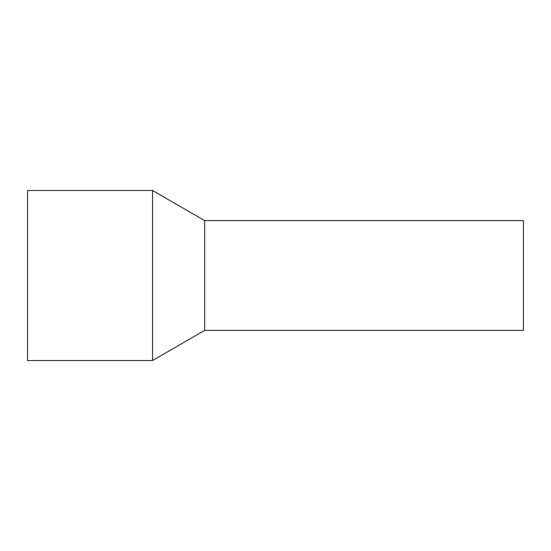 <?xml version="1.0" encoding="UTF-8"?>
<svg xmlns="http://www.w3.org/2000/svg" width="551" height="551" viewBox="0 0 551 551"><rect width="100%" height="100%" fill="white"/><g stroke="black" fill="none" stroke-linecap="round" stroke-linejoin="round"><path stroke-width="0.83" d="M523.45 227.315L523.45 330.4L204.655 330.4L204.655 227.315L204.655 330.4L152.51 360.512L152.51 190.488L204.655 220.6L204.655 227.315L204.655 220.6L523.45 220.6L523.45 227.315M152.51 190.488L27.55 190.488L27.55 360.512L152.51 360.512"/></g></svg>
